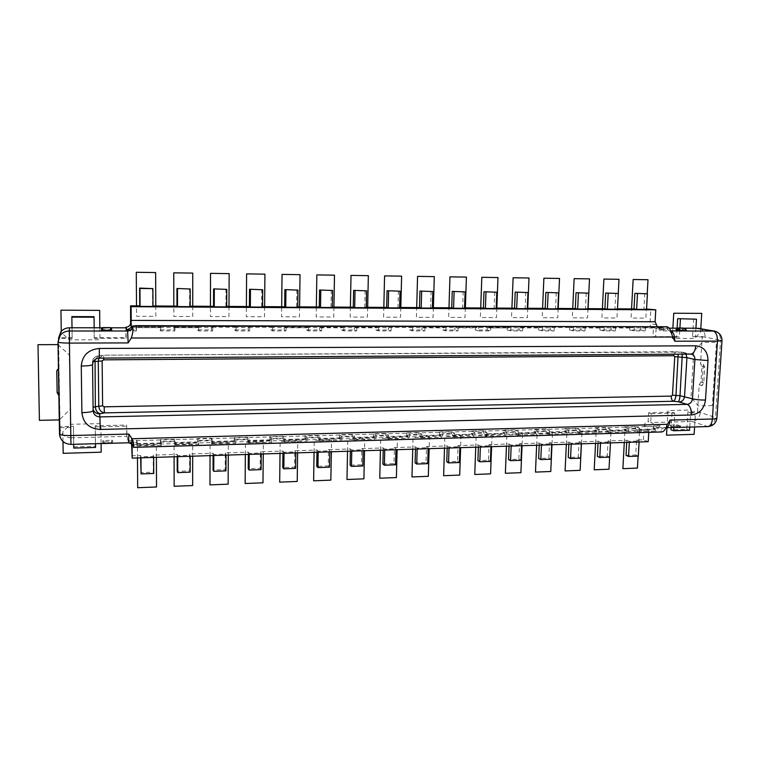 <?xml version="1.0" encoding="UTF-8"?>
<svg xmlns="http://www.w3.org/2000/svg" width="760" height="760" viewBox="0 0 760 760"><rect width="100%" height="100%" fill="white"/><g stroke="black" fill="none" stroke-linecap="round" stroke-linejoin="round"><path stroke-width="0.57" stroke-dasharray="3.8 2.85" d="M177.203 456.684L177.194 454.385L153.244 455.135L153.32 472.15L140.733 472.596M213.094 455.534L213.094 453.264L189.582 453.995L189.582 470.858L177.222 471.295M248.34 454.413L248.349 452.162L225.255 452.884L225.178 469.594L213.047 470.031M282.957 453.311L282.976 451.079L260.291 451.791L260.148 468.35L248.226 468.777M316.958 452.238L316.996 450.015L294.709 450.708L294.49 467.134L282.786 467.552M350.379 451.174L350.417 448.97L328.519 449.654L328.244 465.937L316.74 466.345M383.211 450.129L383.268 447.944L361.75 448.618L361.399 464.759L350.094 465.158M415.483 449.094L415.54 446.937L394.392 447.602L393.984 463.6L382.878 463.999M447.203 448.087L447.269 445.949L426.483 446.595L426.018 462.46L415.093 462.849M478.391 447.099L478.467 444.97L458.023 445.607L457.501 461.349L446.766 461.728M509.058 446.12L509.133 444.011L489.041 444.638L488.452 460.247L477.897 460.617M539.211 445.16L539.296 443.07L519.536 443.688L518.899 459.163L508.516 459.534M568.869 444.22L568.964 442.139L549.528 442.748L548.834 458.099L538.621 458.46M598.034 443.289L598.139 441.227L579.025 441.826L578.284 457.055L568.242 457.416M626.734 442.377L626.848 440.334L608.038 440.923L607.25 456.028L597.369 456.38M648.223 441.693L643.444 439.812L636.586 440.03L635.75 455.012L626.031 455.363M643.444 439.812L644.252 425.685C644.603 423.272 645.895 421.914 648.109 421.61L648.612 412.756L672.039 412.205L671.118 427.604M693.661 318.725L692.55 336.623L702.259 336.613L700.549 363.679L701.945 366.462L700.957 382.052L699.209 384.854L697.519 411.606L687.885 411.834L686.803 429.324L670.985 429.78M684.142 328.187L679.886 328.187L679.336 337.202L676.581 336.651L677.093 328.063M676.581 336.651L652.954 336.699L653.467 327.655L652.783 327.579C650.968 327.028 650.056 325.698 650.038 323.57L650.855 309.035M646.57 309.006L643.9 308.988L646.542 309.415M644.765 293.445L643.9 308.988M617.49 308.826L614.944 308.807L617.471 309.244M615.761 293.142L614.944 308.807M587.936 308.645L585.504 308.626L587.917 309.063M586.264 292.828L585.504 308.626M557.878 308.455L555.56 308.446L557.859 308.883M556.282 292.514L555.56 308.446M527.297 308.265L525.122 308.256L527.278 308.693M525.778 292.191L525.122 308.256M496.204 308.075L494.152 308.066L496.185 308.503M494.76 291.859L494.152 308.066M464.559 307.885L462.65 307.866L464.55 308.313M463.201 291.526L462.65 307.866M432.364 307.686L430.597 307.676L432.354 308.123M431.091 291.184L430.597 307.676M399.608 307.477L397.983 307.467L399.589 307.923M398.411 290.833L397.983 307.467M366.253 307.277L364.791 307.268L366.244 307.724M365.151 290.481L364.791 307.268M332.31 307.069L331.008 307.059L332.3 307.515M331.303 290.12L331.008 307.059M297.749 306.85L296.609 306.85L297.74 307.306M296.837 289.76L296.609 306.85M262.551 306.631L261.582 306.631L262.542 307.097M261.734 289.389L261.582 306.631M226.708 306.413L225.919 306.413L226.698 306.878M225.995 289.009L225.919 306.413M190.19 306.195L189.591 306.185L190.19 306.66M189.591 288.62L189.591 306.185M152.988 305.957L152.988 306.432M152.494 288.23L152.579 305.957M93.945 316.673L94.192 337.677L125.96 337.63L125.884 327.807M58.017 341.791L58.491 338.399L72.162 338.371L71.877 316.597M72.181 337.725L58.587 337.744L59.042 366.538L58.444 368.562M73.748 448.087L73.463 426.293L60.011 426.616L59.508 394.953L57.237 391.685L56.876 369.882M73.758 446.861L95.465 446.234L95.57 447.45M648.764 432.345L648.888 430.122L651.738 426.455L131.803 440.752L132.23 442.387L131.537 439.641C131.233 436.886 129.627 435.404 126.72 435.204L126.644 425.049L95.228 425.78L95.465 446.234M131.537 439.641L131.566 443.678M131.651 455.81L140.638 455.525L140.97 456.779L153.653 456.37L153.653 457.434M140.648 457.843L140.638 455.525M153.32 472.15L153.729 473.48M140.98 457.833L140.97 456.779M636.586 440.03L639.15 441.056L639.103 441.978M626.848 440.334L629.385 441.36L639.15 441.056M608.038 440.923L610.498 441.959L610.451 442.89M598.139 441.227L600.561 442.272L610.498 441.959M579.025 441.826L581.362 442.88L581.324 443.821M568.964 442.139L571.264 443.194L581.362 442.88M549.528 442.748L551.75 443.811L551.703 444.762M539.296 443.07L541.481 444.134L551.75 443.811M519.536 443.688L521.635 444.762L521.597 445.721M509.133 444.011L511.195 445.094L521.635 444.762M489.041 444.638L491.017 445.73L490.979 446.699M478.467 444.97L480.396 446.063L491.017 445.73M458.023 445.607L459.866 446.709L459.838 447.688M447.269 445.949L449.065 447.051L459.866 446.709M426.483 446.595L428.184 447.706L428.155 448.695M415.54 446.937L417.202 448.058L428.184 447.706M394.392 447.602L395.96 448.723L395.931 449.72M383.268 447.944L384.778 449.084L395.96 448.723M361.75 448.618L363.156 449.758L363.137 450.765M350.417 448.97L351.785 450.119L363.156 449.758M328.519 449.654L329.783 450.813L329.764 451.829M316.996 450.015L318.202 451.183L329.783 450.813M294.709 450.708L295.801 452.903M282.976 451.079L284.031 452.257L295.811 451.887M260.291 451.791L261.221 454.005M248.349 452.162L249.233 453.359L261.231 452.979M225.255 452.884L226.014 455.126M213.094 453.264L213.807 454.48L226.024 454.09M189.582 453.995L190.171 456.266M177.194 454.385L177.726 455.61L190.171 455.221M153.244 455.135L153.653 456.37M177.726 456.665L177.726 455.61M189.582 470.858L190.161 472.169M213.798 455.515L213.807 454.48M225.178 469.594L225.948 470.887M249.223 454.385L249.233 453.359M260.148 468.35L261.079 469.623M284.012 453.283L284.031 452.257M294.49 467.134L295.592 468.388M318.193 452.19L318.202 451.183M328.244 465.937L329.498 467.172M351.766 451.126L351.785 450.119M361.399 464.759L362.805 465.984M384.75 450.072L384.778 449.084M393.984 463.6L395.542 464.806M417.173 449.046L417.202 448.058M426.018 462.46L427.709 463.657M449.036 448.029L449.065 447.051M457.501 461.349L459.334 462.517M480.358 447.032L480.396 446.063M488.452 460.247L490.428 461.405M511.157 446.053L511.195 445.094M518.899 459.163L520.989 460.313M541.443 445.094L541.481 444.134M548.834 458.099L551.047 459.23M571.225 444.144L571.264 443.194M578.284 457.055L580.621 458.175M600.514 443.213L600.561 442.272M607.25 456.028L609.7 457.13M629.327 442.291L629.385 441.36M635.75 455.012L638.314 456.104M661.846 326.297L660.991 328.016L659.205 327.683L662.501 327.683L665.712 330.001L653.467 327.655M662.501 327.683L657.144 326.297M659.205 327.683L659.072 330.001L663.698 330.894L669.674 330.819C667.822 330.248 666.881 328.88 666.871 326.695M659.072 330.001L665.712 330.001M679.896 328.026L676.799 328.177M669.208 328.177L656.146 328.168L655.623 337.25L679.336 337.202M684 328.947L685.909 329.298L686.327 330.315L683.477 329.783L684 328.947L683.496 328.082M676.106 329.707L683.477 329.783M692.55 336.623L705.119 337.155C705.109 332.433 703.095 329.498 699.086 328.329M714.428 331.065C718.523 332.262 720.556 335.274 720.556 340.1L702.259 336.613M699.209 384.854L702.04 385.615L703.389 364.344L700.549 363.679M661.865 431.965L657.808 431.813L658.046 427.709L653.514 426.075L660.088 425.894L650.721 422.55L691.894 421.467C696.702 420.812 699.523 417.81 700.331 412.481L697.519 411.606M658.046 427.709L664.658 427.528C662.387 427.842 661.067 429.238 660.697 431.727M670.377 425.182L670.785 426.236L672.628 426.882L673.142 426.151L670.263 425.096L677.683 424.983L680.475 425.942L679.088 427.604L677.226 426.958L676.409 424.84M673.142 426.151L680.475 425.942M660.088 425.894L656.649 428.241L651.738 426.455M648.612 412.756L651.234 413.659L650.721 422.55L648.109 421.61M648.888 430.122L132.743 444.837M132.23 442.387L132.136 444.144M471.694 431.053L474.952 432.82L486.846 432.487L483.493 430.73L471.694 431.053L471.608 433.438L483.408 433.105L484.937 434.397L504.801 433.837L505.048 435.404L506.625 436.202L506.796 431.936L518.481 431.604L514.9 429.875L514.805 432.221L516.439 433.504L535.961 432.943L536.227 434.501L537.899 435.299L538.089 431.062L549.575 430.74L545.775 429.029L545.67 431.357L547.399 432.62L566.599 432.079L566.875 433.618L568.642 434.406L568.841 430.198L580.136 429.884L576.128 428.193L576.014 430.502L577.847 431.756L596.714 431.224L596.999 432.753L598.87 433.523L599.079 429.362L610.185 429.048L605.976 427.376L605.853 429.666L607.772 430.91L626.325 430.378L626.63 431.898L628.586 432.659L628.805 428.526L639.72 428.222L635.322 426.578L635.189 428.849L637.203 430.074L655.452 429.552L655.756 431.053L657.808 431.813M514.9 429.875L503.3 430.188L503.206 432.544L504.801 433.837M503.206 432.544L514.805 432.221M545.775 429.029L534.375 429.343L534.27 431.68L535.961 432.943M534.27 431.68L545.67 431.357M576.128 428.193L564.917 428.507L564.803 430.815L566.599 432.079M564.803 430.815L576.014 430.502M605.976 427.376L594.947 427.68L594.833 429.979L596.714 431.224M594.833 429.979L605.853 429.666M635.322 426.578L624.473 426.873L624.35 429.153L626.325 430.378M624.35 429.153L635.189 428.849M653.514 426.075L653.391 428.336L655.452 429.552M653.391 428.336L656.649 428.241M137.227 446.947L133.399 447.06C133.085 444.21 131.423 442.69 128.421 442.491L137.199 442.244L137.227 446.947L136.667 442.823L132.354 442.947L131.803 440.752M160.379 439.584L161.148 446.253L161.139 441.579L175.151 441.19L174.268 439.204L160.379 439.584L161.139 441.579M160.388 442.159L174.277 441.769L174.677 443.213L198.046 442.548L198.626 445.16L198.636 440.534L212.382 440.144L211.185 438.197L197.552 438.567L198.636 440.534M197.552 438.567L198.046 442.548M197.552 441.113L211.175 440.733L211.726 442.159L234.669 441.503L235.4 444.096L235.429 439.508L248.928 439.128L247.418 437.199L234.042 437.57L235.429 439.508M234.042 437.57L234.669 441.503M234.023 440.097L247.399 439.717L248.092 441.123L270.608 440.486L271.5 443.042L271.548 438.491L284.791 438.13L282.995 436.23L269.857 436.582L271.548 438.491M269.857 436.582L269.828 439.09L270.608 440.486M269.828 439.09L282.967 438.719L283.793 440.106L305.89 439.479L306.042 441.142L306.935 442.016L307.002 437.503L320.007 437.142L317.927 435.271L305.026 435.623L307.002 437.503M305.026 435.623L304.988 438.102L305.89 439.479M304.988 438.102L317.889 437.741L318.839 439.118L340.547 438.501L340.708 440.144L341.724 440.999L341.81 436.534L354.578 436.183L352.231 434.33L339.558 434.673L341.81 436.534M339.558 434.673L339.511 437.133L340.547 438.501M339.511 437.133L352.174 436.781L353.257 438.14L374.575 437.532L374.756 439.166L375.896 440.012L376 435.584L388.541 435.233L385.918 433.409L373.474 433.751L376 435.584M373.474 433.751L373.416 436.183L374.575 437.532M373.416 436.183L385.861 435.841L387.058 437.18L407.997 436.582L408.196 438.197L409.45 439.033L409.573 434.644L421.885 434.302L419.016 432.497L406.79 432.839L409.573 434.644M406.79 432.839L406.724 435.252L407.997 436.582M406.724 435.252L418.95 434.91L420.261 436.23L440.828 435.651L441.047 437.247L442.415 438.073L442.548 433.722L454.651 433.39L451.535 431.613L439.527 431.936L442.548 433.722M439.527 431.936L439.451 434.33L440.828 435.651M439.451 434.33L451.459 433.998L452.884 435.309L473.1 434.729L473.328 436.316L474.8 437.133L474.952 432.82M471.608 433.438L473.1 434.729M483.493 430.73L483.408 433.105M486.846 432.487L486.685 436.781L474.8 437.133M639.72 428.222L639.492 432.345L637.507 431.585L655.756 431.053M639.492 432.345L628.586 432.659M610.185 429.048L609.966 433.2L608.067 432.43L626.63 431.898M609.966 433.2L598.87 433.523M580.136 429.884L579.928 434.074L578.122 433.295L596.999 432.753M579.928 434.074L568.642 434.406M549.575 430.74L549.385 434.967L547.665 434.178L566.875 433.618M549.385 434.967L537.899 435.299M518.481 431.604L518.311 435.869L516.695 435.072L536.227 434.501M518.311 435.869L506.625 436.202M486.685 436.781L485.174 435.974L505.048 435.404M454.651 433.39L454.508 437.722L453.102 436.905L473.328 436.316M454.508 437.722L442.415 438.073M421.885 434.302L421.762 438.672L420.47 437.845L441.047 437.247M421.762 438.672L409.45 439.033M388.541 435.233L388.426 439.641L387.248 438.805L408.196 438.197M388.426 439.641L375.896 440.012M354.578 436.183L354.492 440.629L353.428 439.774L374.756 439.166M354.492 440.629L341.724 440.999M320.007 437.142L319.931 441.636L318.991 440.772L340.708 440.144M319.931 441.636L306.935 442.016M284.791 438.13L284.734 442.662L283.926 441.778L306.042 441.142M284.734 442.662L271.5 443.042M248.928 439.128L248.891 443.697L248.206 442.814L270.74 442.159M248.891 443.697L235.4 444.096M212.382 440.144L212.373 444.762L211.831 443.859L234.773 443.194M212.373 444.762L198.626 445.16M175.151 441.19L175.151 445.844L174.762 444.933L198.141 444.258M175.151 445.844L161.148 446.253M136.98 446.015L160.806 445.331M721.99 340.584L720.556 340.1L715.511 417.231C714.666 422.693 711.797 425.762 706.885 426.436L664.886 427.614C662.615 427.918 661.304 429.324 660.924 431.813L133.399 447.06M478.581 330.913L490.618 330.913L487.189 329.973L475.247 329.973L478.581 330.913L478.743 326.486M490.779 326.496L490.618 330.913M487.189 329.973L487.283 327.541L456.427 327.446L456.655 326.458M475.247 329.973L475.332 327.531M160.388 325.688L160.332 327.199L132.772 327.247M159.989 329.916L160.75 330.942L174.952 330.942L174.068 329.916L159.989 329.916L160.332 327.199M159.98 327.275L174.401 327.665L174.524 326.144M197.666 329.925L198.768 330.942L212.695 330.942L211.48 329.925L197.666 329.925L197.666 327.303L198.179 327.227L174.468 327.209M197.666 327.303L211.954 327.683L212.135 326.192M234.641 329.925L236.056 330.933L249.726 330.933L248.197 329.935L234.641 329.925L234.659 327.332L235.315 327.265L212.049 327.247M234.659 327.332L248.805 327.712L249.033 326.23M270.93 329.935L272.65 330.933L286.073 330.933L284.24 329.935L270.93 329.935L270.959 327.36L271.757 327.294L248.928 327.275M270.959 327.36L284.971 327.74L285.247 326.268M306.555 329.945L308.57 330.933L321.736 330.923L319.618 329.945L306.555 329.945L306.594 327.389L307.524 327.322L285.123 327.303M306.594 327.389L320.473 327.769L320.796 326.306M341.525 329.945L343.824 330.923L356.753 330.923L354.35 329.945L341.525 329.945L341.572 327.417L342.637 327.351L320.644 327.332M341.572 327.417L355.328 327.788L355.69 326.353M375.858 329.954L378.433 330.923L391.134 330.923L388.455 329.954L375.858 329.954L375.915 327.446L377.122 327.38L355.519 327.36M375.915 327.446L389.548 327.816L389.956 326.391M409.583 329.954L412.423 330.913L424.887 330.913L421.952 329.963L409.583 329.954L409.649 327.474L410.97 327.408L389.766 327.389M409.649 327.474L423.159 327.845L423.605 326.42M442.709 329.963L445.797 330.913L458.042 330.913L454.86 329.963L442.709 329.963L442.785 327.503L444.229 327.437L423.396 327.417M442.785 327.503L456.427 327.446M487.283 327.541L488.594 327.892L489.126 326.496M522.794 326.534L522.614 330.904L518.957 329.973L507.224 329.973L507.319 327.56L508.981 327.493L488.88 327.474M507.319 327.56L520.457 327.911L521.028 326.534M554.249 326.572L554.059 330.904L550.173 329.983L538.64 329.983L538.745 327.579L540.521 327.522L520.761 327.503M538.745 327.579L551.779 327.94L552.378 326.572M585.162 326.601L584.953 330.904L580.858 329.983L569.525 329.983L569.639 327.608L571.51 327.55L552.092 327.531M569.639 327.608L582.549 327.959L583.186 326.601M615.553 326.638L615.325 330.894L611.031 329.992L599.887 329.992L600.001 327.636L601.977 327.57L582.892 327.56M600.001 327.636L612.807 327.978L613.472 326.638M645.42 326.667L645.183 330.894L640.689 329.992L629.726 329.992L629.85 327.655L631.921 327.598L613.158 327.579M629.85 327.655L642.542 327.997L643.245 326.667M132.553 326.163L657.476 326.733M130.663 329.916L135.926 329.916L135.916 327.247M135.926 329.916L136.477 330.942L127.575 330.942M111.017 327.798L101.963 327.788M111.691 330.267L111.511 328.586M101.479 329.65L111.492 329.65L111.169 327.911M136.163 327.18L136.192 326.106M136.448 326.106L136.477 330.942M160.75 330.942L160.73 326.135M174.942 326.144L174.952 330.942M174.068 329.916L174.059 327.284M198.768 330.942L198.768 326.173M198.274 325.736L198.179 327.227M212.714 326.192L212.695 330.942M211.48 329.925L211.489 327.313M236.056 330.933L236.084 326.22M235.448 325.784L235.315 327.265M249.764 326.23L249.726 330.933M248.197 329.935L248.216 327.341M272.65 330.933L272.697 326.258M271.918 325.822L271.757 327.294M286.13 326.268L286.073 330.933M284.24 329.935L284.269 327.37M308.57 330.933L308.636 326.297M307.724 325.869L307.524 327.322M321.812 326.315L321.736 330.923M319.618 329.945L319.656 327.398M343.824 330.923L343.909 326.334M342.874 325.907L342.637 327.351M356.849 326.353L356.753 330.923M354.35 329.945L354.397 327.427M378.433 330.923L378.537 326.373M377.378 325.954L377.122 327.38M391.238 326.391L391.134 330.923M388.455 329.954L388.522 327.455M412.423 330.913L412.547 326.41M411.264 325.992L410.97 327.408M425.02 326.43L424.887 330.913M421.952 329.963L422.028 327.484M445.797 330.913L445.94 326.448M444.543 326.04L444.229 327.437M458.195 326.467L458.042 330.913M454.86 329.963L454.945 327.512M477.233 326.078L476.89 327.465M70.984 444.401L71.127 437.827C64.438 437.38 60.705 434.017 59.926 427.737L60.011 426.616M58.453 369.217L58.957 367.346L59.508 394.953M58.491 338.399L58.587 337.744M132.354 442.947L127.955 440.477L136.648 440.24L137.199 442.244M127.955 440.477L126.986 436.354L126.644 425.049M71.127 437.827L126.986 436.354L126.72 435.204M112.755 441.598L112.556 440.391L112.755 441.598L111.682 441.835L102.819 441.883L103.16 443.498L102.666 440.658L103.92 443.735L111.644 443.517L111.425 440.22L102.666 440.658M112.594 441.636L112.556 440.382L111.425 440.22M73.691 444.324L73.463 426.293M59.47 433.837L59.926 427.737L73.445 427.414M95.228 425.78L95.522 443.707M95.332 426.892L126.91 426.141M136.667 442.823L136.648 440.24M174.762 444.933L174.677 443.213M174.268 439.204L174.277 441.769M211.831 443.859L211.726 442.159M211.185 438.197L211.175 440.733M248.206 442.814L248.092 441.123M247.418 437.199L247.399 439.717M283.926 441.778L283.793 440.106M282.995 436.23L282.967 438.719M318.991 440.772L318.839 439.118M317.927 435.271L317.889 437.741M353.428 439.774L353.257 438.14M352.231 434.33L352.174 436.781M387.248 438.805L387.058 437.18M385.918 433.409L385.861 435.841M420.47 437.845L420.261 436.23M419.016 432.497L418.95 434.91M453.102 436.905L452.884 435.309M451.535 431.613L451.459 433.998M59.413 395.903L58.881 395.627M72.01 327.769L72.162 338.371M94.173 327.778L94.192 337.677M94.297 338.333L126.227 338.266L125.96 337.63M126.227 338.266L126.15 327.807M663.698 330.894L663.945 326.695M637.507 431.585L637.203 430.074M624.473 426.873L628.805 428.526M608.067 432.43L607.772 430.91M594.947 427.68L599.079 429.362M578.122 433.295L577.847 431.756M564.917 428.507L568.841 430.198M547.665 434.178L547.399 432.62M534.375 429.343L538.089 431.062M516.695 435.072L516.439 433.504M503.3 430.188L506.796 431.936M485.174 435.974L484.937 434.397M640.689 329.992L640.813 327.665M629.726 329.992L634.153 330.894L645.183 330.894M634.153 330.894L634.391 326.658M632.386 326.268L631.921 327.598M611.031 329.992L611.144 327.645M599.887 329.992L604.105 330.894L615.325 330.894M604.105 330.894L604.323 326.629M602.414 326.23L601.977 327.57M580.858 329.983L580.972 327.617M569.525 329.983L573.543 330.904L584.953 330.904M573.543 330.904L573.743 326.591M571.928 326.192L571.51 327.55M550.173 329.983L550.278 327.588M538.64 329.983L542.44 330.904L554.059 330.904M542.44 330.904L542.63 326.553M540.911 326.154L540.521 327.522M518.957 329.973L519.052 327.57M507.224 329.973L510.796 330.904L522.614 330.904M510.796 330.904L510.967 326.524M509.352 326.116L508.981 327.493M673.911 354.198L675.982 351.69L678.167 354.169M98.933 358.131L103.73 355.186L103.664 358.093M673.873 427.785L674.756 413.098L672.039 412.205M651.234 413.659L674.756 413.098M687.885 411.834L690.659 412.718L689.767 427.082M689.567 430.284L686.803 429.324M690.659 412.718L700.331 412.481L716.908 418.038M695.932 328.197L695.371 337.174M655.623 337.25L652.954 336.699M703.389 364.344L704.786 367.137L703.788 382.793L702.04 385.615M712.329 405.602L698.269 405.906L690.954 397.299L693.813 351.32L702.288 342.389L716.442 342.342L712.329 405.602M666.947 427.728L667.964 410.542L690.165 410.029L695.286 416.024L694.592 426.949M700.786 328.633L700.558 332.158L694.621 338.409L672.258 338.456L672.866 328.177M624.292 442.453L624.891 431.537L639.502 431.119L638.106 456.114M647.216 293.778L645.848 318.108L631.047 318.06L631.55 308.911M595.555 443.365L596.115 432.364L610.973 431.936L609.644 457.13M618.25 293.493L616.958 318.003L601.92 317.955L602.385 308.731M566.342 444.296L566.865 433.209L581.97 432.772L581.428 443.821M588.04 308.645L587.594 317.898L572.289 317.851L572.736 308.55M536.645 445.246L537.13 434.065L552.482 433.618L551.978 444.752M558.153 308.455L557.726 317.794L542.174 317.737L542.583 308.36M506.445 446.205L506.892 434.929L522.5 434.483L522.034 445.712M527.744 308.275L527.355 317.69L511.537 317.632L511.907 308.17M475.741 447.184L476.14 435.812L492.024 435.356L491.596 446.68M496.831 308.085L496.47 317.575L480.377 317.519L480.719 307.981M444.505 448.172L444.875 436.715L461.026 436.249L460.636 447.659M465.367 307.885L465.044 317.462L448.675 317.404L448.979 307.781M412.737 449.188L413.06 437.627L429.485 437.152L429.144 448.666M433.371 307.686L433.077 317.347L416.423 317.291L416.689 307.591M137.484 457.947L137.408 445.541L156.341 444.999L156.398 457.339M210.035 455.639L210.073 443.46L228.332 442.928L228.275 455.059M245.337 454.508L245.423 442.443L263.359 441.921L263.245 453.938M280.012 453.406L280.145 441.446L297.768 440.933L297.606 452.846M314.07 452.323L314.26 440.467L331.569 439.964L331.351 451.772M347.538 451.259L347.766 439.498L364.772 439.014L364.515 450.718M380.418 450.214L380.693 438.558L397.413 438.073L397.109 449.683M400.805 307.486L400.548 317.233L383.601 317.176L383.828 307.382M62.995 441.503L62.843 431.708L70.414 424.308L100.88 423.605L101.099 443.555M58.054 344.613L69.397 355.081L70.195 409.317L59.27 419.9M367.659 307.287L367.441 317.119L350.189 317.053L350.388 307.173M333.925 307.078L333.744 316.996L316.188 316.939L316.341 306.964M299.582 306.869L299.449 316.873L281.561 316.815L281.675 306.755M99.826 327.788L99.959 339.767L69.169 339.834L61.285 332.452L61.265 331.265M155.781 305.976L155.819 316.359L136.572 316.293L136.505 305.862M228.998 306.432L228.95 316.625L210.406 316.559L210.434 306.318M264.613 306.651L264.518 316.749L246.306 316.683L246.383 306.536M174.097 456.779L174.068 444.486L192.669 443.954L192.66 456.19M192.726 306.204L192.726 316.492L173.831 316.426L173.812 306.09M656.288 324.729L650.038 323.57M691.894 421.467L707.855 426.578M666.577 426.303L665.922 427.756L664.658 427.528M644.252 425.685L650.361 427.937M504.517 433.209L484.661 433.77M535.667 432.326L516.144 432.877M566.276 431.462L547.096 432.003M596.381 430.616L577.514 431.148M625.974 429.78L607.43 430.302M655.082 428.953L636.842 429.466M160.673 442.918L136.876 443.583M197.951 441.864L174.6 442.519M234.545 440.828L211.622 441.474M270.465 439.812L247.969 440.448M305.729 438.815L283.642 439.441M340.356 437.845L318.668 438.453M374.366 436.886L353.058 437.484M407.769 435.936L386.84 436.525M440.581 435.014L420.023 435.594M472.834 434.102L452.627 434.673M136.116 327.626L160.265 327.645L136.125 327.636M174.391 327.655L198.084 327.674L174.401 327.665M307.363 327.76L284.971 327.74L307.344 327.75M320.454 327.76L342.437 327.778M355.3 327.788L376.884 327.807M423.13 327.835L443.945 327.854M456.133 327.864L476.587 327.873M488.566 327.883L508.658 327.902L488.594 327.892M520.429 327.911L540.17 327.921M582.511 327.949L601.587 327.969M612.76 327.978L631.512 327.988M642.504 327.997L660.943 328.006M59.042 366.538L58.957 367.346M132.829 444.97L128.45 442.595L70.993 444.191C65.54 444.039 61.854 441.56 59.954 436.753M136.923 444.286L160.74 443.602M111.682 441.835L111.682 443.26M103.949 443.479L103.949 442.044M102.704 441.902L102.799 442.719M103.749 440.43L103.816 442.918L111.511 442.7L112.585 441.826L112.718 442.633L111.644 443.517M670.738 425.001L671.545 427.11L677.226 426.958L678.091 426.037L677.683 424.983M670.785 426.236L671.251 427.063L673.389 427.766L679.088 427.604M679.953 426.683L678.091 426.037M672.628 426.882L672.866 427.557M674.034 427.528L674.424 426.284M680.133 426.132L679.734 427.367M112.727 442.443L112.404 443.241M57.237 391.685L57.133 392.625M110.352 329.555L110.39 327.617M102.581 327.608L102.562 329.545M685.909 329.298L685.283 328.396M677.397 328.016L676.447 329.688M682.186 329.697L683.059 328.035M667.109 326.733C667.119 328.918 668.049 330.296 669.911 330.866L670.728 330.961M661.371 327.617L642.922 327.608M682.385 352.25L691.077 354.074L676.257 351.719L103.74 355.214L98.904 355.917L99.256 358.045C96.368 358.188 94.306 359.508 93.072 362.007L92.815 359.822C94.031 357.361 96.054 356.06 98.904 355.917M690.916 354.084L99.284 358.122M682.309 354.141L681.406 352.089L683.458 352.383L685.957 354.122M99.522 355.737L103.73 355.186L681.245 352.108M94.81 361.57L92.302 362.33L92.815 359.822C96.824 354.236 97.897 356.535 98.743 355.737L95.047 359.556M93.09 409.374L92.558 364.562M93.109 410.656L93.072 407.417M701.945 366.462L704.786 367.137M703.788 382.793L700.957 382.052M652.783 327.579L665.019 329.925M320.473 327.769L342.456 327.778M355.328 327.788L376.912 327.807M423.159 327.845L443.973 327.854M456.171 327.864L476.615 327.883M670.263 425.106L671.26 427.063L672.676 427.566M680.599 426.027L680 427.358M58.453 368.942L58.501 368.467M669.674 330.819L671.774 334.106M642.542 327.997L660.991 328.016M612.807 327.978L631.56 327.997M582.549 327.959L601.625 327.969M520.457 327.911L540.208 327.93"/><path stroke-width="1.14" d="M190.171 456.266L190.161 472.169L177.745 472.615L177.222 471.295L177.203 456.684M226.014 455.126L225.948 470.887L213.75 471.323L213.047 470.031L213.094 455.534M261.221 454.005L261.079 469.623L249.109 470.06L248.226 468.777L248.34 454.413M295.801 452.903L295.592 468.388L283.831 468.815L282.786 467.552L282.957 453.311M329.764 451.829L329.498 467.172L317.937 467.59L316.74 466.345L316.958 452.238M363.137 450.765L362.805 465.984L351.452 466.383L350.094 465.158L350.379 451.174M395.931 449.72L395.542 464.806L384.38 465.205L382.878 463.999L383.211 450.129M428.155 448.695L427.709 463.657L416.746 464.046L415.093 462.849L415.483 449.094M459.838 447.688L459.334 462.517L448.552 462.906L446.766 461.728L447.203 448.087M490.979 446.699L490.428 461.405L479.826 461.785L477.897 460.617L478.391 447.099M521.597 445.721L520.989 460.313L510.568 460.683L508.516 459.534L509.058 446.12M551.703 444.762L551.047 459.23L540.806 459.601L538.621 458.46L539.211 445.16M581.324 443.821L580.621 458.175L570.532 458.536L568.242 457.416L568.869 444.22M610.451 442.89L609.7 457.13L599.783 457.482L597.369 456.38L598.034 443.289M639.103 441.978L638.314 456.104L628.558 456.456L626.031 455.363L626.734 442.377M673.873 427.785L673.692 430.749L670.985 429.78L671.118 427.604M696.492 319.19L677.654 318.668L696.492 319.19L695.932 328.197L684.142 328.187M677.093 328.063L677.654 318.668M657.144 326.297L655.091 321.736L655.775 309.814L646.57 309.006M634.875 293.341L647.425 293.806L634.875 293.341L634.02 308.93L617.49 308.826M605.701 293.037L618.298 293.502L605.701 293.037L604.903 308.75L587.936 308.645M576.042 292.724L588.686 293.189L576.042 292.724L575.292 308.56L557.878 308.455M545.88 292.401L558.581 292.875L545.88 292.401L545.186 308.38L527.297 308.265M515.204 292.077L527.953 292.552L515.204 292.077L514.558 308.19L496.204 308.075M483.997 291.745L496.803 292.22L483.997 291.745L483.408 307.999L464.559 307.885M452.248 291.403L465.101 291.887L452.248 291.403L451.725 307.8L432.364 307.686M419.947 291.061L432.849 291.545L419.947 291.061L419.482 307.601L399.608 307.477M387.077 290.719L400.026 291.203L387.077 290.719L386.669 307.401L366.253 307.277M353.618 290.358L366.615 290.852L353.618 290.358L353.276 307.192L332.31 307.069M319.551 289.997L332.604 290.491L319.551 289.997L319.285 306.983L297.749 306.85M284.876 289.626L297.967 290.13L284.876 289.626L284.677 306.774L262.551 306.631M249.555 289.256L262.703 289.76L249.555 289.256L249.432 306.555L226.708 306.413M213.589 288.876L226.784 289.38L213.589 288.876L213.541 306.337L190.19 306.195M176.947 288.486L190.19 288.999L176.947 288.486L176.975 306.109L152.988 305.957M655.775 309.814L131.119 306.698L130.577 305.824L139.726 305.881L139.621 288.087L152.902 288.61L139.964 288.467L140.068 306.356L152.988 306.432L152.902 288.61M130.577 305.824L130.596 323.503C129.931 325.812 128.364 327.047 125.884 327.218L125.884 327.807M71.877 316.597L93.945 316.673L94.05 317.205L71.858 317.138L71.877 316.597M58.444 368.562L56.782 370.709L58.453 369.217M131.566 443.678L132.192 458.109L648.223 441.693L648.764 432.345M153.653 457.434L153.729 473.48L141.075 473.926L140.648 457.843M141.075 473.926L140.98 457.833M176.975 306.109L177.507 306.574L177.489 288.866M190.19 288.999L190.19 306.66L177.507 306.574M213.541 306.337L214.263 306.802L214.31 289.256M226.784 289.38L226.698 306.878L214.263 306.802M249.432 306.555L250.334 307.021L250.458 289.636M262.703 289.76L262.542 307.097L250.334 307.021M284.677 306.774L285.75 307.23L285.95 290.006M297.967 290.13L297.74 307.306L285.75 307.23M319.285 306.983L320.52 307.448L320.796 290.367M332.604 290.491L332.3 307.515L320.52 307.448M353.276 307.192L354.673 307.648L355.024 290.728M366.615 290.852L366.244 307.724L354.673 307.648M386.669 307.401L388.227 307.857L388.635 291.089M400.026 291.203L399.589 307.923L388.227 307.857M419.482 307.601L421.183 308.056L421.658 291.431M432.849 291.545L432.354 308.123L421.183 308.056M451.725 307.8L453.568 308.247L454.109 291.773M465.101 291.887L464.55 308.313L453.568 308.247M483.408 307.999L485.402 308.437L485.991 292.106M496.803 292.22L496.185 308.503L485.402 308.437M514.558 308.19L516.677 308.626L517.332 292.438M527.953 292.552L527.278 308.693L516.677 308.626M545.186 308.38L547.428 308.816L548.14 292.762M558.581 292.875L557.859 308.883L547.428 308.816M575.292 308.56L577.667 308.997L578.427 293.084M588.686 293.189L587.917 309.063L577.667 308.997M604.903 308.75L607.392 309.177L608.2 293.398M618.298 293.502L617.471 309.244L607.392 309.177M634.02 308.93L636.633 309.358L637.488 293.702M647.425 293.806L646.542 309.415L636.633 309.358M139.726 305.881L140.068 306.356M177.745 472.615L177.726 456.665M213.75 471.323L213.798 455.515M249.109 470.06L249.223 454.385M283.831 468.815L284.012 453.283M317.937 467.59L318.193 452.19M351.452 466.383L351.766 451.126M384.38 465.205L384.75 450.072M416.746 464.046L417.173 449.046M448.552 462.906L449.036 448.029M479.826 461.785L480.358 447.032M510.568 460.683L511.157 446.053M540.806 459.601L541.443 445.094M570.532 458.536L571.225 444.144M599.783 457.482L600.514 443.213M628.558 456.456L629.327 442.291M676.799 328.177L669.208 328.177M670.719 330.933L714.428 331.065L695.932 328.197M678.917 330.315L678.5 329.298L676.619 328.947L676.096 329.783L678.917 330.315L686.461 330.353L685.14 328.377L685.986 330.401M132.743 444.837L132.097 444.856L132.192 458.109M132.136 444.144L132.097 444.856M131.974 438.738L667.517 424.289L670.082 420.09L712.386 418.998L717.459 341.097L674.794 341.231L672.714 337.012L131.261 338.019L128.165 342.912L69.426 343.092L70.794 435.556L128.849 434.055L131.974 438.738C133.361 442.215 133.921 444.856 133.665 446.671L132.829 444.97M667.517 424.289L666.577 426.303C665.294 429.723 663.727 431.613 661.865 431.965L133.523 447.365M131.261 338.019C132.715 333.925 133.228 330.381 132.781 327.398L132.582 326.154L667.109 326.733L136.202 325.66L132.553 326.097L132.458 327.104C131.765 329.488 130.141 330.771 127.575 330.942L127.604 330.999C130.169 330.828 131.793 329.545 132.477 327.151L132.781 327.398M672.714 337.012L671.774 334.106C670.795 329.992 669.237 327.531 667.109 326.733M132.42 327.247L131.537 327.247L130.986 326.163L132.553 326.163M131.119 306.698L131.214 320.406L655.091 321.736M131.214 320.406L130.986 326.163M130.663 329.916L127.11 329.916L131.537 327.247M127.11 329.916L125.884 327.218M101.963 327.788L69.502 327.769C65.949 327.845 63.052 329.184 60.809 331.787L58.491 338.399M126.15 327.807L111.017 327.798M101.584 329.089L101.621 330.277L101.488 328.681L101.612 330.267L111.691 330.267L111.653 329.089L110.523 328.016L110.609 330.372M132.553 326.097L132.458 327.104M95.522 443.707L95.57 447.45L73.748 448.087L73.691 444.324M58.881 395.627L57.133 392.625L56.782 370.709M72.01 327.769L71.858 317.138M94.05 317.205L94.173 327.778M678.167 354.169L675.972 395.333C675.659 398.572 674.756 400.548 673.284 401.27L678.233 401.755C679.136 401.023 679.734 399.009 680.019 395.722L692.445 398.8L694.906 359.499C694.915 356.716 693.747 354.939 691.41 354.151L690.916 354.084C693.605 353.637 695.219 350.882 695.761 345.809C703.722 346.683 707.807 351.595 708.006 360.553L705.48 400.055C704.13 408.927 699.457 413.905 691.438 414.979L100.254 429.447C89.271 428.697 83.153 423.101 81.89 412.68L81.272 366.035C82.26 355.423 88.284 349.562 99.351 348.46L695.761 345.809M81.89 412.68C88.796 412.423 92.539 411.749 93.109 410.656C93.565 414.523 95.826 416.613 99.912 416.908L99.55 413.905L104.348 412.87C100.985 412.158 99.132 409.916 98.781 406.125L98.278 361.133L98.933 358.131M689.767 427.082L689.567 430.284L673.692 430.749M679.896 328.026L680.428 319.143M694.592 426.949L694.127 434.33L666.501 435.157L666.947 427.728M672.866 328.177L673.759 313.243L701.746 313.376L700.786 328.633M638.106 456.114L637.431 468.094L622.877 468.663L624.292 442.453M631.55 308.911L633.146 279.509L648.005 279.727L647.216 293.778M609.644 457.13L609.017 469.214L594.216 469.794L595.555 443.365M602.385 308.731L603.886 279.081L618.991 279.309L618.25 293.493M581.428 443.821L580.127 470.345L565.089 470.934L566.342 444.296M572.736 308.55L574.142 278.654L589.503 278.873L588.04 308.645M551.978 444.752L550.762 471.494L535.477 472.102L536.645 445.246M542.583 308.36L543.885 278.217L559.512 278.435L558.153 308.455M522.034 445.712L520.913 472.673L505.372 473.28L506.445 446.205M511.907 308.17L513.114 277.761L529.008 277.998L527.744 308.275M491.596 446.68L490.57 473.86L474.762 474.487L475.741 447.184M480.719 307.981L481.811 277.305L497.981 277.542L496.831 308.085M460.636 447.659L459.705 475.076L443.631 475.703L444.505 448.172M448.979 307.781L449.967 276.849L466.412 277.087L465.367 307.885M429.144 448.666L428.317 476.311L411.967 476.947L412.737 449.188M416.689 307.591L417.563 276.374L434.302 276.621L433.371 307.686M156.398 457.339L156.512 486.979L137.674 487.72L137.484 457.947M228.275 455.059L228.133 484.167L209.959 484.88L210.035 455.639M263.245 453.938L262.979 482.799L245.138 483.502L245.337 454.508M297.606 452.846L297.217 481.45L279.69 482.144L280.012 453.406M331.351 451.772L330.847 480.13L313.623 480.814L314.07 452.323M364.515 450.718L363.907 478.838L346.978 479.503L347.538 451.259M397.109 449.683L396.387 477.565L379.753 478.211L380.418 450.214M383.828 307.382L384.579 275.899L401.612 276.146L400.805 307.486M101.099 443.555L101.194 452.181L63.184 453.33L62.995 441.503M59.27 419.9L39.406 420.337L38 344.679L58.054 344.613M350.388 307.173L351.015 275.405L368.353 275.661L367.659 307.287M316.341 306.964L316.844 274.911L334.495 275.167L333.925 307.078M281.675 306.755L282.045 274.398L300.019 274.664L299.582 306.869M61.265 331.265L60.933 310.184L99.636 310.374L99.826 327.788M136.505 305.862L136.287 272.279L155.638 272.565L155.781 305.976M210.434 306.318L210.52 273.363L229.159 273.628L228.998 306.432M246.383 306.536L246.61 273.885L264.917 274.151L264.613 306.651M192.66 456.19L192.65 485.564L174.144 486.286L174.097 456.779M173.812 306.09L173.745 272.83L192.745 273.106L192.726 306.204M670.082 420.09C669.636 424.678 668.249 427.234 665.922 427.747L707.855 426.578C710.381 426.151 711.892 423.624 712.386 418.998C715.378 418.902 716.88 418.579 716.908 418.038L721.99 340.584L717.459 341.097C717.506 335.416 716.034 332.034 713.042 330.933L697.727 328.197M130.691 322.534L131.385 323.855M69.502 327.769L69.322 331.008L127.604 330.999L128.165 342.912M69.322 331.008L69.426 343.092C62.843 343.055 59.042 342.703 58.017 342.048L60.372 335.151C62.681 332.471 65.664 331.084 69.322 331.008M59.954 436.753L58.017 341.791M59.47 433.837L59.498 434.007C60.524 435.1 64.287 435.623 70.794 435.556L70.984 444.401L128.544 442.785L128.849 434.055M112.404 443.241L103.949 443.479M672.866 427.557L674.034 427.528M679.734 427.367L679.088 427.604M101.488 328.681L102.695 328.016L110.399 327.617L102.581 327.608L102.761 330.372M111.511 328.586L110.399 327.617L102.59 327.598L101.593 328.225L102.59 327.598M683.496 328.082L677.397 328.016L675.972 329.735M683.059 328.035L677.502 328.026L676.619 328.947M680.219 330.401L679.383 328.377L678.5 329.298M670.728 330.961C673.493 332.167 674.851 335.587 674.794 341.231M691.438 414.979C691.486 409.336 690.08 405.792 687.211 404.358L99.912 416.908L100.254 429.447M104.348 412.87L673.284 401.27C671.916 400.567 671.241 398.848 671.27 396.102L104.168 406.818L104.348 412.87M678.233 401.755L687.211 404.358C690.203 403.959 691.952 402.106 692.445 398.8C695.865 399.646 700.216 400.073 705.48 400.055M671.27 396.102L672.457 395.19L674.775 356.611L673.683 355.718L103.673 359.851L102.135 360.915L102.609 405.812L104.168 406.818M673.683 355.718L673.911 354.198M103.664 358.093L103.673 359.851M99.351 348.46L99.284 358.122C96.359 358.292 94.287 359.584 93.072 362.007L92.558 364.562C91.979 365.398 88.217 365.883 81.272 366.035M708.006 360.553L694.906 359.499L686.926 357.666L684.542 396.463C684.047 399.731 682.318 401.565 679.364 401.945M685.957 354.122L686.926 357.666L674.775 356.611M672.457 395.19L680.019 395.722L682.309 354.141M95.047 359.556L95.342 406.733L102.609 405.812M93.072 407.417L95.342 406.733C95.665 410.571 97.27 412.87 100.159 413.649M102.135 360.915L94.81 361.57M99.55 413.905C96.311 413.782 94.164 412.272 93.09 409.374M92.558 364.562L93.109 410.656M131.328 324.919L130.596 323.503M60.809 331.787L58.017 342.048L59.498 434.007C60.363 440.486 64.191 443.954 70.984 444.401M128.544 442.785C135.48 444.961 132.364 445.997 133.655 446.671L133.665 446.671M672.676 427.566L680 427.358M111.169 327.911L110.39 327.608M677.407 328.016L685.283 328.396M721.99 340.584C721.895 335.597 719.378 332.424 714.428 331.065M707.855 426.578C713.136 425.99 716.148 423.139 716.908 418.038M690.916 354.084L99.284 358.122"/></g></svg>
